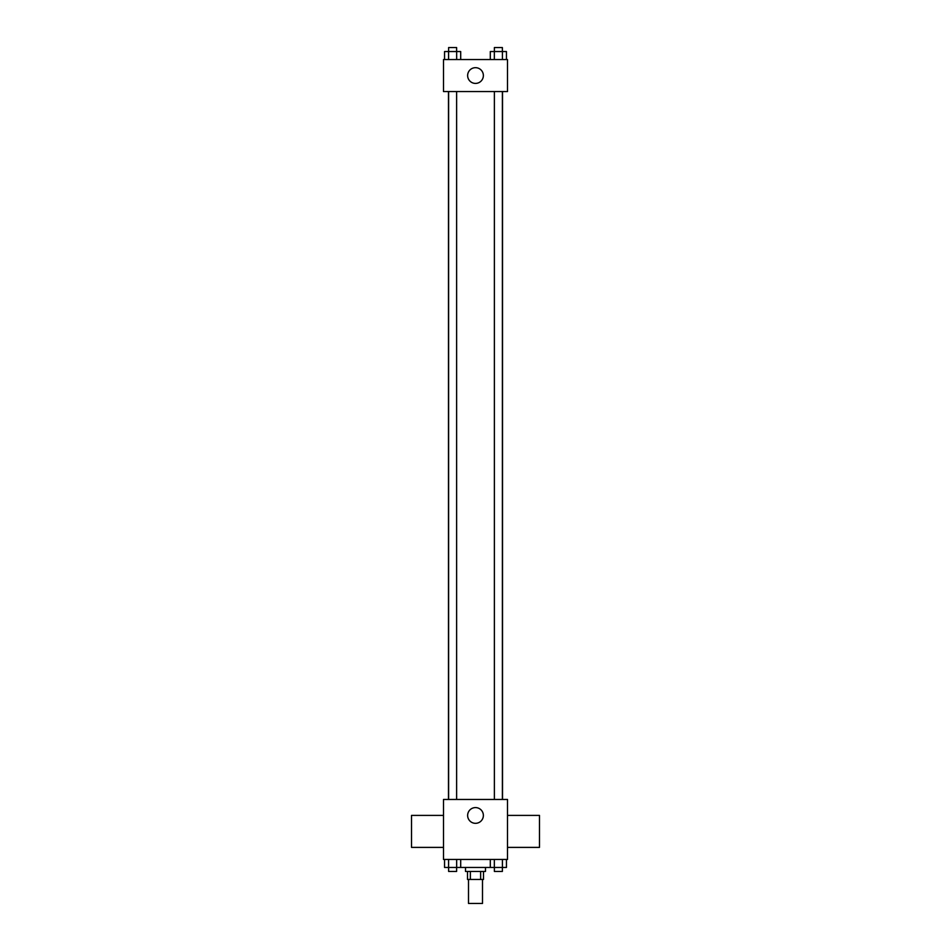 <?xml version="1.0" encoding="UTF-8"?>
<svg xmlns="http://www.w3.org/2000/svg" width="951" height="951" viewBox="0 0 951 951"><rect width="100%" height="100%" fill="white"/><g stroke="black" fill="none" stroke-linecap="round" stroke-linejoin="round"><path stroke-width="1.43" d="M468.498 879.449L468.498 903.45L482.502 903.45L482.502 879.449M480.635 871.449L480.635 879.449L467.5 879.449L467.5 871.449M480.635 879.449L483.5 879.449L483.5 871.449M485.497 867.455L485.497 871.449L465.503 871.449L465.503 867.455M470.365 871.449L470.365 879.449M460.7 859.454L460.7 867.455L506.455 867.455L506.455 859.454M507.501 859.454L443.499 859.454L443.499 799.458L507.501 799.458L507.501 859.454M483.37 815.459A7.87 7.87 0 0 1 471.565 822.27A7.87 7.87 0 0 1 471.565 808.647A7.87 7.87 0 0 1 483.37 815.459M507.501 847.389L539.49 847.389L539.49 815.399L507.501 815.399M443.499 815.399L411.51 815.399L411.51 847.389L443.499 847.389M502.532 91.546L502.532 799.458M494.377 799.458L494.377 91.546M456.623 91.546L456.623 799.458M507.501 91.546L443.499 91.546L443.499 59.544L507.501 59.544L507.501 91.546M483.37 75.545A7.87 7.87 0 0 1 471.565 82.357A7.87 7.87 0 0 1 471.565 68.734A7.87 7.87 0 0 1 483.37 75.545M506.455 59.544L506.455 51.544L490.3 51.544L490.3 59.544M502.413 51.544L502.413 59.544M494.342 51.544L494.342 59.544M494.377 51.544L494.377 47.55L502.378 47.55L502.378 51.544M460.7 59.544L460.7 51.544L444.545 51.544L444.545 59.544M456.658 51.544L456.658 59.544M448.587 51.544L448.587 59.544M448.622 51.544L448.622 47.55L456.623 47.55L456.623 51.544M490.3 859.454L490.3 867.455M502.413 859.454L502.413 867.455M494.342 859.454L494.342 867.455M502.378 867.455L502.378 871.449L494.377 871.449L494.377 867.455M460.7 867.455L444.545 867.455L444.545 859.454M456.658 859.454L456.658 867.455M448.587 859.454L448.587 867.455M456.623 867.455L456.623 871.449L448.622 871.449L448.622 867.455M448.468 91.546L448.468 799.458M502.378 799.458L502.378 91.546M448.622 91.546L448.622 799.458"/></g></svg>
